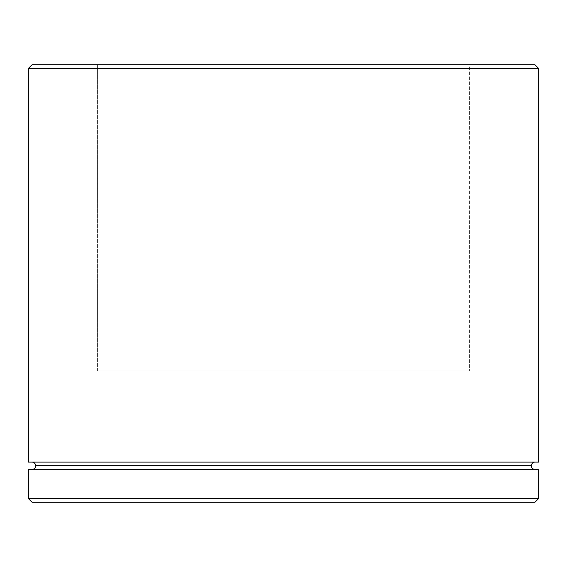 <?xml version="1.0" encoding="UTF-8"?>
<svg xmlns="http://www.w3.org/2000/svg" width="567" height="567" viewBox="0 0 567 567"><rect width="100%" height="100%" fill="white"/><g stroke="black" fill="none" stroke-linecap="round" stroke-linejoin="round"><path stroke-width="0.43" stroke-dasharray="2.83 2.13" d="M31.993 469.398L538.65 469.398L31.993 469.398M531.357 465.748L35.643 465.748L531.357 465.748M535.007 462.105L28.35 462.105L535.007 462.105M469.398 370.981L97.602 370.981L97.602 64.801L469.398 64.801L469.398 370.981L469.398 64.801L31.993 64.801L535.007 64.801L97.602 64.801L469.398 64.801L97.602 64.801L97.602 370.981L469.398 370.981M31.993 502.199L535.007 502.199L31.993 502.199M538.65 498.556L28.35 498.556L538.65 498.556M28.35 68.444L538.65 68.444L28.35 68.444M97.602 370.981L468.498 370.981L97.602 370.981"/><path stroke-width="0.85" d="M35.643 465.748A3.643 3.643 0 0 1 31.993 469.398A3.643 3.643 0 0 0 35.643 465.748A3.643 3.643 0 0 0 31.993 462.105A3.643 3.643 0 0 1 35.643 465.748L531.357 465.748A3.643 3.643 0 0 1 535.007 462.105A3.643 3.643 0 0 0 531.357 465.748L35.643 465.748M535.007 469.398A3.643 3.643 0 0 1 531.357 465.748A3.643 3.643 0 0 0 535.007 469.398M538.65 68.444L535.007 64.801L31.993 64.801L28.35 68.444L538.65 68.444L28.35 68.444L28.35 462.105L538.65 462.105L538.65 68.444L538.65 462.105L28.35 462.105L28.35 68.444L31.993 64.801L535.007 64.801L538.65 68.444M28.35 498.556L31.993 502.199L535.007 502.199L538.65 498.556L28.35 498.556L538.65 498.556L538.65 469.398L28.35 469.398L28.35 498.556L28.35 469.398L538.65 469.398L538.65 498.556L535.007 502.199L31.993 502.199L28.35 498.556"/></g></svg>
